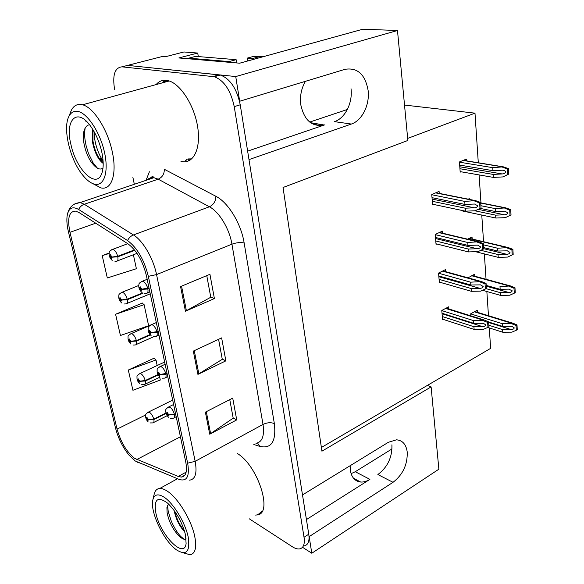 <?xml version="1.0" encoding="UTF-8"?>
<svg xmlns="http://www.w3.org/2000/svg" width="584" height="584" viewBox="0 0 584 584"><rect width="100%" height="100%" fill="white"/><g stroke="black" fill="none" stroke-linecap="round" stroke-linejoin="round"><path stroke-width="0.88" d="M305.425 81.315C301.322 88.432 299.774 96.221 300.775 104.689C304.206 120.399 312.024 127.173 324.229 125.02L310.527 122.691M350.137 465.725L350.312 470.251C351.524 477.384 354.962 481.311 360.635 482.026C363.635 482.245 366.73 481.355 369.906 479.362L355.262 471.719L351.086 473.668M304.556 545.806C308.264 544.748 309.666 540.879 308.768 534.199L240.243 104.791C236.761 88.556 230.118 78.643 220.314 75.029L127.662 65.386L162.177 56.524L165.221 56.787L183.902 51.969L197.706 53.042L178.857 57.955L239.681 63.196L362.883 29.2L397.485 30.507L407.858 140.467L283.05 187.486L321.923 451.198L431.109 386.915L438.869 469.193L311.805 553.238L309.155 536.63L393.032 482.311C402.843 474.712 407.581 464.63 407.231 452.074C406.165 444.417 402.58 440.329 396.478 439.818L388.375 442.278L302.497 494.925L248.988 159.607L351.356 124.049C362.043 120.603 369.876 104.835 368.124 90.498C365.234 74.409 357.525 67.35 344.991 69.321L239.681 101.251L235.739 76.555L127.662 65.386L123.677 66.408M259.464 513.526L260.179 513.591M185.5 160.651L187.661 161.264M393.032 482.311L377.877 474.544C387.645 467.12 392.324 457.214 391.908 444.818M197.706 53.042L198.319 56.575M302.519 547.274L311.805 553.238M397.485 30.507L235.739 76.555M404.522 105.062L474.989 113.157L407.669 138.401M431.109 386.915L427.357 385.425L490.64 348.356L489.282 327.938M347.363 109.471L309.717 122.078M392.032 448.913L355.262 471.719M488.465 315.688L486.859 291.504M486.049 279.283L484.355 253.894M483.545 241.703L481.771 215.058M480.961 202.889L479.099 174.923M478.296 162.775L474.989 113.157M321.375 447.497L427.357 385.425M469.353 199.392L469.302 198.669L468.207 199.159M463.054 210.663L463.127 211.612L463.886 211.262M472.179 239.002L472.04 237.031L467.601 239.163M474.829 276.225L474.683 274.188L468.039 277.838M477.398 312.294L477.252 310.214L470.704 313.783L470.857 315.834M466.609 160.877L466.485 159.06L459.44 161.958L460.192 172.141L461.046 171.784M442.562 233.191L442.387 231.125L435.204 234.454L436.058 244.331L436.788 243.988M445.774 271.699L445.592 269.567L438.548 273.071L439.372 282.634L440.044 282.298M448.884 308.972L448.702 306.797L441.781 310.462L442.584 319.725L443.205 319.39M439.241 193.384L439.073 191.399L431.744 194.545L432.627 204.758L433.438 204.4M306.432 519.57L369.906 479.362M247.638 151.147L324.894 124.808M351.021 88.724C352.838 102.806 345.108 118.282 334.486 121.647L351.356 124.049M255.485 515.066L257.135 514.942C273.341 514.11 258.179 465.908 237.462 453.556M260.092 512.278L261.566 512.175M182.573 161.629C194.049 163.542 201.305 147.445 197.458 125.757C193.757 104.098 179.617 82.87 167.615 80.526L166.352 80.315C162.272 79.891 158.863 81.315 156.14 84.578M188.157 159.768L190.472 159.885M134.627 458.367C126.662 451.994 120.808 442.241 117.07 429.109L69.971 232.315C67.116 218.204 69.043 211.145 75.745 211.145L79.095 212.583L127.962 243.82C136.539 250.266 142.678 260.844 146.38 275.553L185.756 461.995C187.479 471.478 186.011 476.507 181.339 477.099L178.237 476.464L134.627 458.367M135.24 460.988L179.142 479.413C186.953 481.793 189.793 476.383 187.654 463.185L148.336 276.334C144.16 259.727 137.24 247.798 127.56 240.557L78.628 209.466C72.219 205.897 68.365 208.211 67.072 216.387C66.569 220.723 67.014 225.833 68.408 231.724L115.53 428.116C118.158 438.197 122.647 447.198 129.006 455.126L135.24 460.988M189.114 160.68L188.355 160.593M260.909 512.934L260.42 512.942M154.358 358.539L154.264 358.116L128.305 370.037L132.918 390.273L160.301 380.045L159.702 377.257M142.481 303.403L142.401 303.023L115.581 314.25L120.428 335.493L148.635 325.733L144.109 304.68L142.138 303.132M180.923 161.286L181.529 161.432M249.302 518.818L292.285 546.712C295.19 548.573 297.723 549.288 299.877 548.858C303.57 547.814 304.95 543.945 304.03 537.258L234.235 106.631C230.702 90.337 224.052 80.373 214.27 76.73L121.99 66.839C114.734 67.605 112.281 75.227 114.639 89.71M132.867 177.251L134.327 184.281M205.378 412.158L232.717 398.12L236.724 419.896L209.736 434.211L205.378 412.158M180.573 286.583L209.933 274.298L214.401 298.555L185.435 311.206L180.573 286.583M193.319 351.108L221.635 337.888L225.862 360.854L197.918 374.388L193.319 351.108M109.172 253.011L102.215 255.631L107.31 277.955L136.386 268.72L133.386 254.755M225.862 360.854L222.256 359.167M218.577 339.311L222.285 359.313L197.918 374.388M214.401 298.555L210.751 297.117M206.765 275.626L210.773 297.249L185.435 311.206M236.724 419.896L233.169 417.991M229.76 399.639L233.198 418.151L209.736 434.211M115.581 314.25L144.109 304.68M128.305 370.037L155.994 359.985L157.176 365.518M155.994 359.985L154.015 358.233M102.215 255.631L109.098 253.514M165.053 80.227L161.899 82.994M186.508 159.432L187.114 159.578M432.014 197.669L464.959 204.422L474.595 204.035L477.683 205.772C477.529 206.911 476.405 207.59 474.31 207.802L465.229 208.181L465.448 211.174L475.215 210.773L481.034 207.919L480.676 202.466L475.537 200.619L464.74 201.407L431.759 194.742M149 287.956L141.795 289.197L140.24 286.81C139.072 287.525 139.357 288.861 141.102 290.803L141.832 289.372L141.138 289.036L140.846 289.606L140.423 287.992L141.795 289.197M141.832 289.372L147.862 288.992C148.307 291.912 147.767 293.387 146.241 293.416L144.62 293.518M149.11 288.481L147.862 288.992M432.583 204.218L465.448 211.174M432.328 201.312L465.229 208.181M464.959 204.422L464.74 201.407M475.215 210.773L479.975 208.4L479.61 202.947L480.676 202.466M479.975 208.4L481.034 207.919M479.61 202.947L474.544 200.984M459.674 165.089L492.947 170.667L502.386 170.192C504.291 170.324 505.342 170.893 505.54 171.9C505.372 173.039 504.255 173.725 502.174 173.952L493.173 174.412L493.356 177.397L503.036 176.915L508.795 174.061L508.496 168.63L503.328 166.834L492.765 167.666L459.455 162.177M134.473 249.908L117.691 256.303L111.916 257.04L110.427 254.741C109.361 255.522 109.653 256.836 111.31 258.675L111.953 257.208L111.303 256.909L111.048 257.493L110.639 255.909L111.916 257.04M111.953 257.208L117.8 256.814C118.282 259.8 117.785 261.303 116.296 261.318L114.997 261.406M134.809 250.332L117.8 256.814M460.156 171.623L493.356 177.397M459.944 168.725L493.173 174.412M492.947 170.667L492.765 167.666M503.036 176.915L507.781 174.507L507.481 169.068L508.496 168.63M507.781 174.507L508.795 174.061M507.481 169.068L502.481 167.148M435.46 237.454L467.959 245.397L477.624 245.134L480.471 246.828C480.325 247.93 479.216 248.572 477.15 248.755L468.222 249.025L468.434 251.916L478.041 251.638L482.727 249.397L482.377 244.127L483.413 243.616L478.551 241.769L467.74 242.484L435.211 234.622M158.176 331.413L151.103 332.632L149.577 330.252C148.402 330.843 148.672 332.121 150.402 334.092L151.139 332.8L150.446 332.427L150.154 332.946L149.723 331.376L151.103 332.632M151.139 332.8L157.067 332.457C157.476 335.121 156.987 336.486 155.6 336.552L153.526 336.639M158.286 331.916L157.067 332.457M482.727 249.397L483.764 248.879L483.413 243.616M436.007 243.791L468.434 251.916M435.766 240.98L468.222 249.025M467.959 245.397L467.74 242.484M482.377 244.127L477.391 242.17M438.796 275.955L470.857 284.999L480.544 284.868L483.172 286.518C483.026 287.583 481.931 288.189 479.902 288.343L471.113 288.511L471.317 291.307L480.778 291.139L485.384 289.022L485.041 283.926L486.063 283.386L481.471 281.546L470.653 282.182L438.555 273.217M167.017 373.278L160.074 374.475L158.571 372.11C157.388 372.577 157.651 373.811 159.359 375.811L160.111 374.636L159.425 374.227L159.125 374.702L158.687 373.183L160.074 374.475M160.111 374.636L165.936 374.322C166.316 376.76 165.871 378.023 164.608 378.118L162.133 378.191M167.119 373.76L165.936 374.322M485.384 289.022L486.406 288.481L486.063 283.386M439.321 282.087L471.317 291.307M439.088 279.364L471.113 288.511M470.857 284.999L470.653 282.182M485.041 283.926L480.143 281.984M442.022 313.228L473.661 323.302L483.355 323.302L485.779 324.901C485.632 325.93 484.559 326.507 482.559 326.631L473.909 326.704L474.106 329.412L483.413 329.339L487.961 327.347L487.625 322.419L488.625 321.857L484.304 320.032L482.807 320.492L473.463 320.579L441.789 310.578M175.543 413.64L174.382 414.224L168.725 414.815L167.236 412.465C166.053 412.822 166.309 414.012 168.002 416.034L168.754 414.976L168.075 414.538L167.776 414.961L167.323 413.487L168.725 414.815M168.754 414.976L174.485 414.691C174.835 416.918 174.433 418.086 173.287 418.202L170.455 418.254M175.638 414.107L174.485 414.691M487.961 327.347L488.954 326.777L488.625 321.857M442.533 319.171L474.106 329.412M442.307 316.535L473.909 326.704M473.661 323.302L473.463 320.579M487.625 322.419L482.807 320.492M480.128 208.378L495.429 211.525L504.89 211.174L507.817 212.846C507.657 213.948 506.554 214.598 504.503 214.795L495.655 215.146L495.831 218.036L505.35 217.664L511.015 214.912L510.73 209.663L505.81 207.868L495.254 208.619L481.143 205.758M142.43 292.942L127.195 299.22L121.523 299.913L120.056 297.621C118.983 298.278 119.267 299.541 120.91 301.41L121.56 300.074L120.91 299.738L120.654 300.278L120.231 298.738L121.523 299.913M121.56 300.074L127.305 299.716C127.757 302.454 127.297 303.841 125.932 303.892L124.188 303.987M142.97 293.256L127.305 299.716M463.083 211.094L495.831 218.036M474.836 210.787L495.655 215.146M495.429 211.525L495.254 208.619M505.35 217.664L510.022 215.387L509.73 210.138L510.73 209.663M510.022 215.387L511.015 214.912M509.73 210.138L504.817 208.225M483.917 247.667L497.831 251.047L507.306 250.813L510.022 252.449C509.861 253.514 508.774 254.128 506.759 254.303L498.05 254.551L498.218 257.347L507.591 257.084L512.19 254.931L511.905 249.843L512.891 249.346L508.219 247.55L497.663 248.237L483.749 244.893M150.037 334.566L136.371 340.611L130.787 341.253L129.341 338.976C128.261 339.516 128.538 340.735 130.159 342.633L130.823 341.414L130.181 341.049L129.918 341.538L129.487 340.041L130.787 341.253M130.823 341.414L136.474 341.085C136.89 343.596 136.474 344.888 135.225 344.962L133.072 345.049M150.373 334.939L136.474 341.085M512.19 254.931L513.168 254.427L512.891 249.346M475.559 251.711L498.218 257.347M480.822 250.31L498.05 254.551M497.831 251.047L497.663 248.237M511.905 249.843L507.073 247.952M508.744 289.131L512.153 290.774C512 291.796 510.927 292.387 508.941 292.526L500.364 292.679L500.532 295.387L509.759 295.227L514.285 293.19L514.015 288.27L514.979 287.744L510.562 285.963L499.992 286.569L500.159 289.292L508.744 289.131M157.921 374.556L145.219 380.549L139.729 381.155L138.298 378.877C137.218 379.315 137.481 380.491 139.094 382.411L139.758 381.308L139.123 380.914L138.853 381.352L138.423 379.907L139.729 381.155M139.758 381.308L145.321 381.009C145.708 383.316 145.328 384.513 144.182 384.608L141.671 384.674M158.14 374.964L145.321 381.009M514.285 293.19L515.249 292.664L514.979 287.744M482.603 290.299L500.532 295.387M486.07 288.657L500.364 292.679M486.45 285.474L500.159 289.292M514.015 288.27L509.255 286.386M488.713 322.039L502.408 326.317L511.898 326.325L514.219 327.872C514.066 328.865 513.007 329.42 511.051 329.544L502.612 329.602L502.766 332.223L511.854 332.165L516.314 330.237L516.052 325.471L517.001 324.923L512.832 323.156L511.372 323.602L502.247 323.682L470.711 313.9M165.936 413.027L153.767 419.115L148.358 419.677L146.949 417.414C145.869 417.75 146.124 418.889 147.715 420.83L148.394 419.83L147.759 419.407L147.489 419.808L147.044 418.399L148.358 419.677M148.394 419.83L153.862 419.56C154.227 421.677 153.884 422.787 152.833 422.904L150 422.94M166.06 413.457L153.862 419.56M516.314 330.237L517.256 329.683L517.001 324.923M487.735 327.442L502.766 332.223M489.1 325.339L502.612 329.602M502.408 326.317L502.247 323.682M516.052 325.471L511.372 323.602M247.514 61.035L247.251 58.115L252.565 58.539L252.697 59.605M263.997 56.487L253.857 56.312L247.251 58.115M259.187 56.714L252.565 58.539M186.325 58.597L188.814 58.152L229.118 61.59L229.205 62.291M229.118 61.59L236.126 59.678L236.659 62.933M188.814 58.152L195.647 56.356L236.126 59.678M174.061 510.379C176.04 519.41 179.587 526.527 184.705 531.739M184.362 530.593C179.938 525.68 176.762 519.293 174.82 511.438M164.476 497.429C173.755 503.736 185.128 522.534 188.15 536.762C190.362 551.8 186.391 556.114 176.222 549.712L175.127 548.843C162.71 538.981 149.971 511.109 152.804 500.006C154.256 494.21 158.147 493.356 164.476 497.429M152.942 499.415L154.125 494.444C154.942 490.684 156.826 488.691 159.775 488.465C161.972 488.355 164.557 489.312 167.528 491.319C178.135 498.203 191.479 520.154 194.727 536.367C196.866 547.61 195.311 553.741 190.07 554.756L183.412 552.873M262.143 511.299L261.406 511.474M185.5 534.842L186.106 543.602C184.288 559.684 160.228 534.886 155.943 513.387C153.614 499.247 157.505 495.831 167.615 503.145C176.171 511.504 182.128 522.067 185.5 534.842M168.535 503.992L166.915 507.591L167.097 512.679C168.988 521.935 173.039 529.798 179.237 536.258C182.412 539.061 184.712 539.93 186.15 538.879M167.579 505.291L168.207 511.423L171.324 521.322C174.886 528.987 178.222 534.207 181.354 536.981L184.113 539.2M92.6 129.152L92.294 141C94.382 152.074 98.017 159.556 103.2 163.447M103.185 162.812L98.959 157.906C95.98 153.118 93.973 147.416 92.936 140.81L93.031 129.838M77.723 111.383C87.359 112.909 100.302 132.634 104.572 152.679C108.982 172.762 103.711 187.084 94.053 184.062C90.14 182.843 86.14 179.595 82.052 174.295C69.795 158.841 62.59 128.078 68.919 116.384C70.941 112.427 73.876 110.763 77.723 111.383M70.051 113.522L71.285 110.405C73.606 105.835 76.986 103.886 81.417 104.543L82.556 104.799C93.469 107.288 107.785 129.714 112.281 151.825C117.253 174.193 111.471 190.61 100.857 187.887L92.936 183.675M163.367 82.592L166.703 80.366M191.734 158.885L187.968 158.943M101.784 152.015C103.733 161.41 103.66 168.754 101.55 174.039C95.9 188.997 76.124 169.331 70.963 144.664C64.488 119.479 77.541 106.492 91.301 127.181C96.156 134.364 99.645 142.642 101.784 152.015M86.439 121.341L85.06 120.903M89.082 124.918C87.403 125.02 85.877 126.516 84.505 129.407C83.235 132.48 83.037 137.079 83.928 143.204C85.352 150.708 87.753 156.935 91.126 161.892C96.017 168.484 99.973 170.499 103.01 167.936M94.053 131.59C94.25 136.992 94.973 141.751 96.221 145.883C97.82 151.336 99.864 155.994 102.339 159.855L103.098 160.987M85.169 127.969C84.541 131.999 84.505 136.006 85.081 140.007L86.103 145.65L88.52 153.585L93.279 163.162L97.594 168.367M316.995 123.947L314.528 124.786M117.07 429.109L145.766 414.91M146.037 180.332L149.409 171.754M78.628 209.466C79.898 206.911 81.775 205.174 84.278 204.261L158.198 179.178L153.877 177.689C151.227 177.353 149 178.105 147.19 179.938M139.255 462.973L137.663 462.316M151.38 178.529L151.738 176.901M148.336 276.334L156.556 274.589L195.166 461.331L187.654 463.185M127.56 240.557C128.911 237.841 130.874 235.972 133.451 234.951C142.854 240.535 153.388 258.522 156.556 274.589L231.936 244.185C229.432 228.731 219.168 211.788 209.393 206.787L158.198 179.178C162.323 177.317 164.367 174.017 164.323 169.287L215.868 196.282C228.169 202.363 241.134 223.621 244.156 242.988L274.349 423.59C276.312 441.402 271.458 449.008 259.8 446.41L253.806 444.49M255.945 443.307C262.252 442.154 264.603 435.854 263.012 424.429L195.166 461.331C197.253 473.106 195.377 479.376 189.544 480.15M74.774 203.911L80.183 202.538L84.278 204.261L133.451 234.951L209.393 206.787C213.627 204.736 215.788 201.232 215.868 196.282M121.99 66.839L127.662 65.386M304.03 537.258L308.768 534.199M234.235 106.631L240.243 104.791M213.072 76.526L219.117 74.832M274.349 423.59C270.918 422.217 267.136 422.502 263.012 424.429L231.936 244.185C236.483 242.572 240.557 242.17 244.156 242.988M259.8 446.41L257.522 442.971M69.971 232.315L95.703 223.197M136.78 459.542L180.427 436.774M178.237 476.464L186.172 472.113M194.268 350.663L198.845 373.884M206.298 411.684L210.627 433.671M181.558 286.167L186.398 310.732M141.386 281.561L143.095 281.313C145.175 282.466 146.73 284.846 147.752 288.467M435.635 192.881L475.069 200.743M432.138 199.093L474.31 207.802M111.748 249.653L113.223 249.412C115.172 250.448 116.661 252.741 117.691 256.303M463.097 160.454L502.985 166.936M459.798 166.783L502.174 173.952M150.584 325.018L152.366 324.821C154.439 326.069 155.964 328.442 156.957 331.946M439.08 232.658L477.902 241.922M435.554 238.542L477.15 248.755M159.447 366.876L161.301 366.745C163.352 368.081 164.863 370.446 165.834 373.84M442.402 271.151L480.647 281.722M438.861 276.728L479.902 288.343M167.995 407.223L169.915 407.165C171.952 408.581 173.441 410.932 174.382 414.224M445.614 308.432L483.296 320.214M442.066 313.717L482.559 326.631M121.238 292.548L122.793 292.358C124.728 293.482 126.202 295.774 127.195 299.22M480.887 203.093L505.313 207.992M478.194 209.349L504.503 214.795M130.393 333.909L132.02 333.771C133.948 334.99 135.4 337.267 136.371 340.611M468.916 238.528L507.554 247.704M483.8 248.704L506.759 254.303M139.24 373.826L140.927 373.745C142.846 375.037 144.277 377.308 145.219 380.549M471.66 275.743L509.73 286.131M486.501 286.262L508.941 292.526M147.781 412.355L149.526 412.341C151.431 413.706 152.847 415.969 153.767 419.115M474.317 311.812L511.839 323.332M488.881 322.602L511.051 329.544M316.097 123.815L313.922 124.553M360.635 482.026L353.524 478.259M324.229 125.02L311.104 123.078M261.457 512.321L257.135 514.942M148.869 179.376C151.628 176.565 153.3 176.003 153.877 177.689L80.183 202.538C73.088 203.268 68.795 207.386 67.306 214.897M214.27 76.73L220.314 75.029M181.339 477.099L184.938 475.12M147.168 279.291L142.54 281.159C139.824 282.488 138.627 283.62 138.948 284.539C138.35 287.394 139.335 290.036 141.905 292.46M149.84 291.934L147.46 292.912M435.963 192.735L475.537 200.619M127.765 243.696L112.822 249.302C110.128 250.551 108.938 251.682 109.245 252.704C108.806 255.69 109.785 258.245 112.186 260.384M137.021 253.361L117.428 260.88M463.353 160.352L503.328 166.834M156.308 322.572L151.636 324.616C149 326.062 147.883 327.164 148.263 327.916C147.737 330.748 148.686 333.303 151.095 335.574M158.95 335.055L156.709 336.055M439.504 232.461L478.551 241.769M165.119 364.277L160.403 366.475C157.892 367.964 156.826 369.088 157.198 369.854C156.804 372.563 157.731 374.986 159.965 377.14M167.725 376.629L165.615 377.636M442.906 270.903L481.471 281.546M173.609 404.478L168.864 406.836C166.447 408.42 165.44 409.53 165.849 410.151C165.484 412.727 166.382 415.093 168.535 417.231M176.193 416.735L174.2 417.743M446.176 308.133L484.304 320.032M138.773 285.481L122.224 292.197C119.662 293.533 118.545 294.606 118.873 295.424C118.37 298.19 119.297 300.694 121.662 302.943M150.234 293.81L126.976 303.454M480.822 202.86L505.81 207.868M149.898 325.456L131.305 333.559C128.801 334.982 127.743 336.077 128.108 336.851C127.728 339.53 128.626 341.917 130.816 344.005M153.84 336.683L136.181 344.538M469.332 238.33L508.219 247.55M164.644 362.043L140.065 373.475C137.663 374.964 136.656 376.059 137.043 376.753C136.722 379.344 137.598 381.644 139.664 383.651M159.958 377.133L145.058 384.192M472.149 275.495L510.562 285.963M172.681 400.098L148.54 412.019C146.226 413.581 145.277 414.64 145.686 415.202C145.365 417.684 146.212 419.933 148.219 421.955M167.155 415.706L153.628 422.502M474.865 311.513L512.832 323.156M177.492 478.734L159.775 488.465M181.354 536.973L179.237 536.258M169.243 80.972L82.556 104.799M102.185 172.251L101.55 174.039M98.981 157.892L102.368 159.841M93.309 163.14L91.126 161.892M68.919 116.384L71.285 110.405"/></g></svg>
